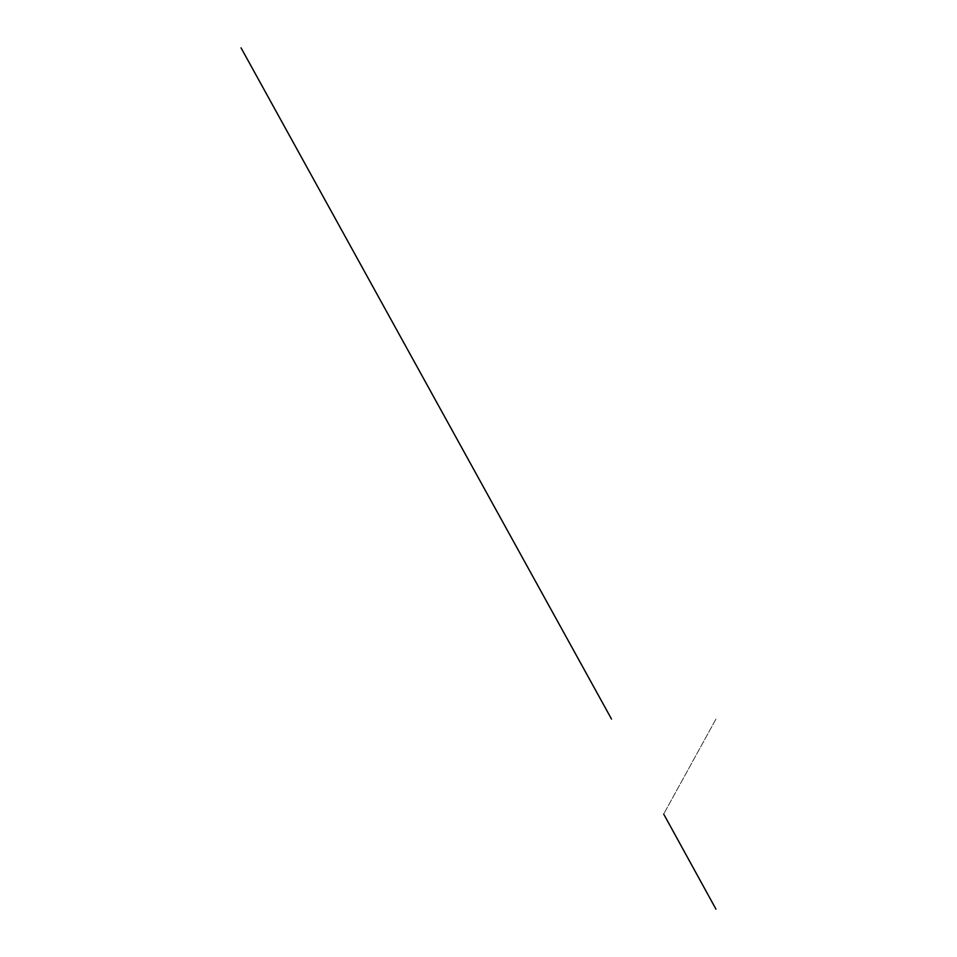 <?xml version="1.0" encoding="UTF-8"?>
<svg xmlns="http://www.w3.org/2000/svg" width="957" height="957" viewBox="0 0 957 957"><rect width="100%" height="100%" fill="white"/><g stroke="black" fill="none" stroke-linecap="round" stroke-linejoin="round"><path stroke-width="0.72" stroke-dasharray="4.79 3.59" d="M715.992 719.03L663.739 814.084L715.992 909.15L663.739 814.084L715.992 719.03L663.739 814.084M611.487 719.03L241.008 47.85"/><path stroke-width="1.44" d="M663.739 814.084L715.992 909.15M611.487 719.03L241.008 47.85L611.487 719.03"/></g></svg>

